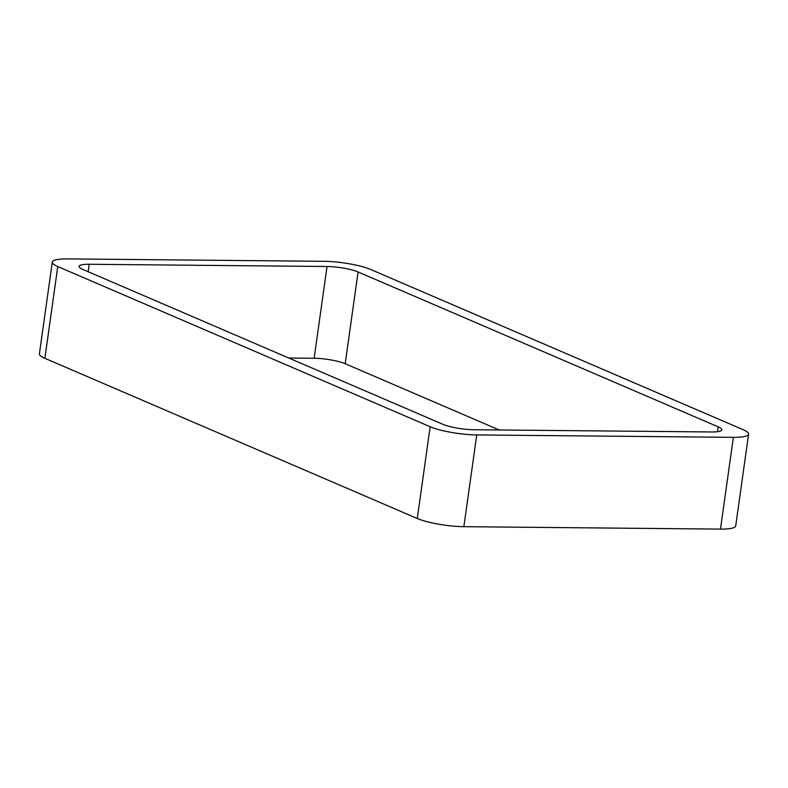 <?xml version="1.0" encoding="UTF-8"?>
<svg xmlns="http://www.w3.org/2000/svg" width="788" height="788" viewBox="0 0 788 788"><rect width="100%" height="100%" fill="white"/><g stroke="black" fill="none" stroke-linecap="round" stroke-linejoin="round"><path stroke-width="1.18" d="M430.169 426.741A33.973 6.422 -172 0 0 476.75 434.927L463.856 526.68L720.478 529.103A33.973 6.422 -172 0 0 735.706 525.911L748.6 434.149A33.973 6.422 -172 0 0 743.123 429.687L370.724 269.506A33.973 6.422 -172 0 0 324.144 261.32L67.522 258.897A33.973 6.422 -172 0 0 52.294 262.089A33.973 6.422 -172 0 0 57.77 266.551L430.169 426.741L417.276 518.494L44.877 358.313A33.973 6.422 -172 0 1 39.4 353.851L52.294 262.089M463.856 526.68A33.973 6.422 -172 0 1 417.276 518.494M476.75 434.927L733.372 437.34L720.478 529.103M748.6 434.149A33.973 6.422 -172 0 1 733.372 437.34M499.198 429.972L345.193 363.721A22.645 4.285 -172 0 0 314.136 358.264L288.802 358.028M358.087 271.968A22.645 4.285 -172 0 0 327.03 266.511L89.182 264.266A22.645 4.285 -172 0 0 79.036 266.393A22.645 4.285 -172 0 0 82.681 269.368L442.807 424.279A22.645 4.285 -172 0 0 473.864 429.736L711.712 431.972A22.645 4.285 -172 0 0 721.857 429.844A22.645 4.285 -172 0 0 718.213 426.869L358.087 271.968L345.193 363.721M57.77 266.551L44.877 358.313M718.213 426.869L717.533 431.696M327.03 266.511L314.136 358.264M89.182 264.266L88.138 271.712"/></g></svg>
